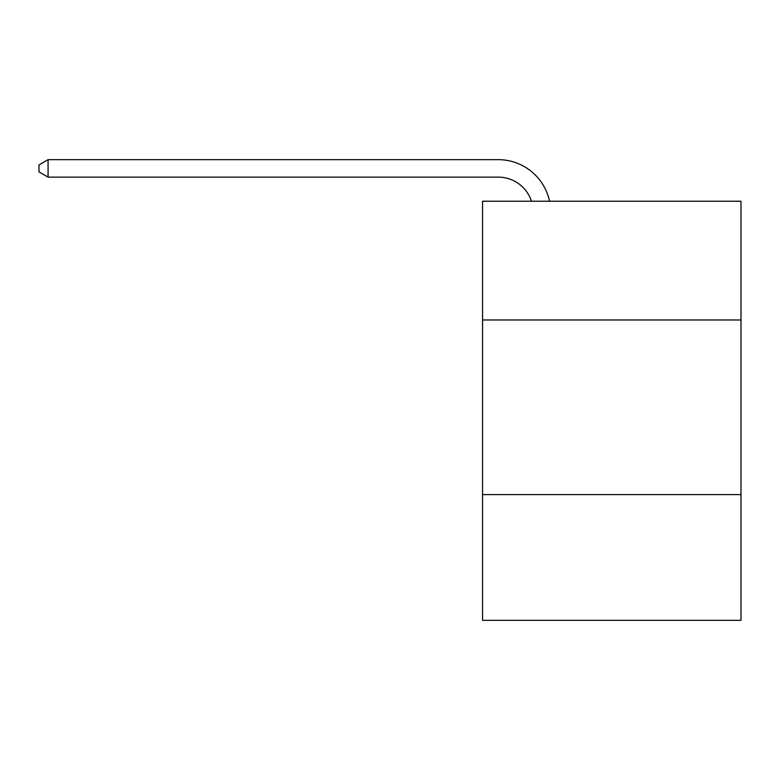 <?xml version="1.0" encoding="UTF-8"?>
<svg xmlns="http://www.w3.org/2000/svg" width="780" height="780" viewBox="0 0 780 780"><rect width="100%" height="100%" fill="white"/><g stroke="black" fill="none" stroke-linecap="round" stroke-linejoin="round"><path stroke-width="1.17" d="M741 319.976L741 201.23L482.557 201.23L482.557 319.976L741 319.976L741 620.334L482.557 620.334L482.557 319.976M741 494.598L482.557 494.598M531.472 201.23A34.925 34.925 -54.3 0 0 498.264 177.128L48.077 177.128L39 171.893L39 164.902L48.077 159.666L498.264 159.666A52.387 52.387 125.7 0 1 549.529 201.23M48.077 159.666L48.077 177.128"/></g></svg>
